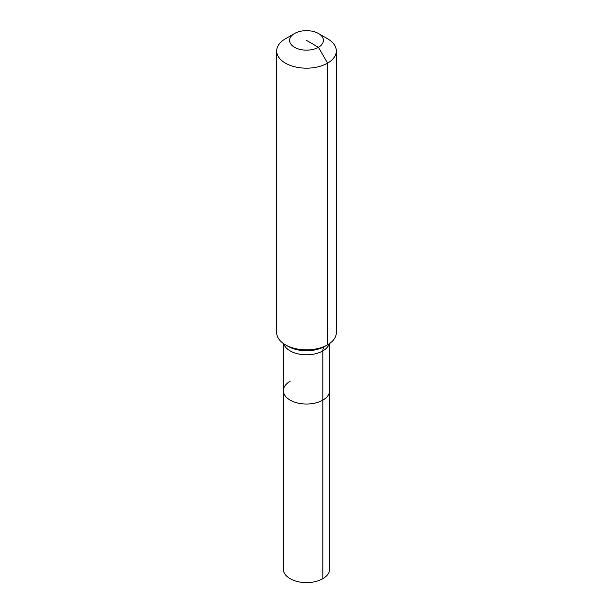 <?xml version="1.0" encoding="UTF-8"?>
<svg xmlns="http://www.w3.org/2000/svg" width="613" height="613" viewBox="0 0 613 613"><rect width="100%" height="100%" fill="white"/><g stroke="black" fill="none" stroke-linecap="round" stroke-linejoin="round"><path stroke-width="0.92" d="M329.61 343.502L329.61 569.262A23.11 13.348 180 0 1 322.844 578.695A23.11 13.348 180 0 1 297.657 581.591A23.11 13.348 180 0 1 283.39 569.262L283.39 390.688A23.11 13.348 180 0 1 290.156 381.255M318.454 33.508A16.903 9.754 180 0 1 318.454 47.308A16.903 9.754 180 0 1 294.546 47.308A16.903 9.754 180 0 1 294.546 33.508A16.903 9.754 180 0 1 318.454 33.508L327.587 38.788A29.822 17.218 180 0 1 336.322 50.956L336.322 332.621A29.822 17.218 180 0 1 327.587 344.797L324.905 346.345A9.938 5.739 -120 0 0 322.844 350.897L322.844 400.12A23.11 13.348 180 0 0 329.61 390.688A23.11 13.348 180 0 1 322.844 400.12A23.11 13.348 180 0 1 297.657 403.017A23.11 13.348 180 0 1 283.39 390.688A23.11 13.348 180 0 0 297.657 403.017A23.11 13.348 180 0 0 322.844 400.12L322.844 578.695M294.546 33.508L285.413 38.788L294.546 33.508M336.322 50.956A29.822 17.218 180 0 1 327.587 63.131A29.822 17.218 180 0 1 295.091 66.871A29.822 17.218 180 0 1 276.678 50.956A29.822 17.218 180 0 1 285.413 38.788L285.413 38.788M306.5 40.404L318.454 47.308L327.587 63.131L327.587 344.797A29.822 17.218 180 0 1 285.413 344.797A29.822 17.218 180 0 1 276.678 332.621L276.678 50.956M324.905 346.345L327.587 344.797L324.905 346.345A26.022 15.026 180 0 1 288.095 346.345L285.413 344.797M329.273 343.74A23.11 13.348 180 0 1 322.844 350.897A23.11 13.348 180 0 1 290.156 350.897A23.11 13.348 180 0 1 283.727 343.74M283.39 343.502L283.39 390.688"/></g></svg>
